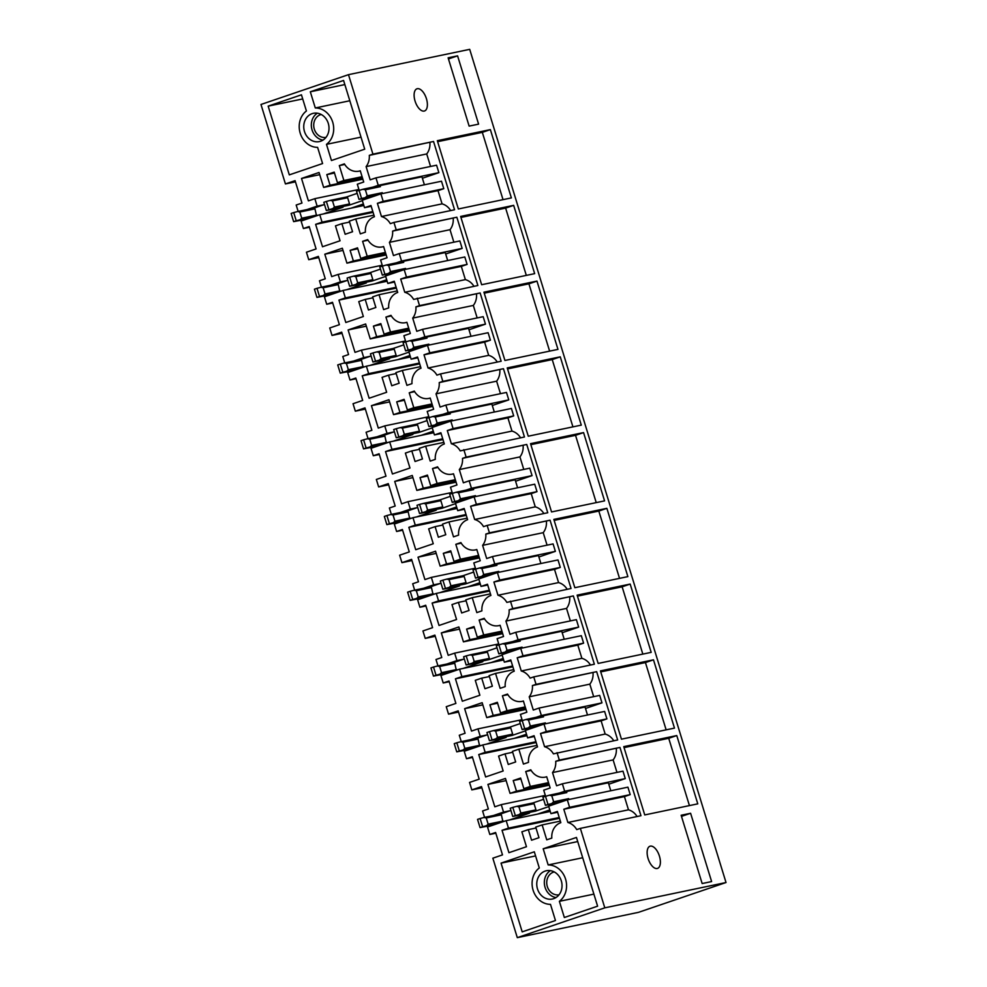 <?xml version="1.0" encoding="UTF-8"?>
<svg xmlns="http://www.w3.org/2000/svg" width="987" height="987" viewBox="0 0 987 987"><rect width="100%" height="100%" fill="white"/><g stroke="black" fill="none" stroke-linecap="round" stroke-linejoin="round"><path stroke-width="1.48" d="M638.515 912.333L726.025 882.526L604.797 907.843L517.299 937.65L638.515 912.333M372.481 187.283L378.255 185.309L375.961 177.857L370.174 179.831L366.103 166.606A15.619 13.571 -101.8 0 0 369.298 155.378L372.926 154.132L348.485 74.667L469.701 49.35L726.025 882.526M653.48 659.822L674.479 728.11L621.452 739.177L600.441 670.889L653.48 659.822L645.436 662.561L666.139 729.849M600.75 671.888L645.436 662.561M461.262 741.619L459.288 735.241L465.087 733.267L458.19 710.862L448.542 714.144L446.247 706.692L455.895 703.41L449.011 681.005L443.212 682.979L440.918 675.515L459.584 669.161L461.879 676.613L455.439 678.809L462.335 701.214L479.867 695.243L475.278 680.327L481.705 678.143L484.962 688.729L492.365 686.199L489.108 675.614L495.548 673.43L500.125 688.334L505.208 686.607A15.619 13.571 -101.8 0 1 514.227 671.185L510.772 659.958L504.332 662.154L502.05 654.702L520.704 648.348L522.999 655.8L517.2 657.774L521.272 670.987A15.619 13.571 -101.8 0 1 530.118 678.118L533.745 676.885L536.04 684.336L532.412 685.57L596.654 671.678L617.665 739.966L553.423 753.871A15.619 13.571 78.2 0 0 544.577 746.727L540.506 733.514L546.292 731.54L544.01 724.088L525.343 730.442L527.638 737.894L534.078 735.71L537.52 746.925A15.619 13.571 78.2 0 0 528.501 762.359L523.431 764.086L518.841 749.17L512.413 751.366L515.67 761.952L508.268 764.469L505.011 753.883L498.583 756.079L503.16 770.983L485.629 776.954L478.744 754.549L485.172 752.365L482.877 744.914L464.223 751.267L466.518 758.719L472.304 756.745L479.201 779.15L469.553 782.432L471.835 789.896L481.866 787.799M536.04 684.336L596.654 671.678M532.412 685.57A15.619 13.571 78.2 0 1 529.217 696.81L589.831 684.151A15.619 13.571 78.2 0 0 593.027 672.912M535.583 717.487L541.37 715.513L539.075 708.061L533.288 710.035L529.217 696.81M593.668 696.662L589.831 684.151M539.075 708.061L599.689 695.403L601.984 702.855L541.37 715.513M585.501 708.469L601.984 702.855M470.219 739.744L480.25 736.339L477.955 728.875L471.515 731.071L464.63 708.666L482.162 702.695L486.739 717.611L493.179 715.415L489.922 704.829L497.325 702.312L500.582 712.898L507.01 710.702L502.42 695.798L507.503 694.058A15.619 13.571 78.2 0 0 522 701.387A15.619 13.571 78.2 0 0 523.394 701.004L526.848 712.219L520.42 714.415L522.283 720.485M502.42 695.798L507.861 694.663M507.01 710.702L525.207 706.902M500.582 712.898L525.454 707.704M489.922 704.829L497.608 703.225M493.179 715.415L525.738 708.617M486.739 717.611L525.985 709.406M464.63 708.666L482.828 704.866M477.955 728.875L522.037 719.671M480.25 736.339L486.924 734.945M448.542 714.144L458.56 712.059M466.518 758.719L472.526 757.461M482.877 744.914L526.959 735.697M485.172 752.365L535.941 741.755M478.744 754.549L536.175 742.557M505.011 753.883L512.697 752.279M518.841 749.17L537.051 745.37M527.638 737.894L534.312 736.499M544.01 724.088L604.612 711.43L606.906 718.881L546.292 731.54M540.506 733.514L601.12 720.855L606.906 718.881M544.577 746.727L605.179 734.069L601.12 720.855M605.179 734.069A15.619 13.571 78.2 0 1 613.778 740.781M520.112 737.129L519.902 736.438M606.869 508.33L627.88 576.618L574.841 587.697L553.843 519.409L606.869 508.33L598.825 511.069L619.528 578.357M554.139 520.396L598.825 511.069M414.651 590.14L412.689 583.749L418.476 581.775L411.591 559.37L401.931 562.664L399.636 555.2L409.297 551.918L402.4 529.513L396.614 531.487L394.319 524.035L412.973 517.682L415.268 525.133L408.84 527.329L415.724 549.722L433.256 543.751L428.679 528.847L435.107 526.651L438.364 537.236L445.766 534.72L442.509 524.134L448.937 521.938L453.526 536.854L458.597 535.127A15.619 13.571 -101.8 0 1 467.616 519.693L464.174 508.478L457.734 510.661L455.439 503.21L474.105 496.856L476.388 504.308L470.602 506.282L474.673 519.507A15.619 13.571 -101.8 0 1 483.519 526.639L487.146 525.405L489.441 532.857L485.814 534.09L550.055 520.198L571.054 588.486L506.825 602.378A15.619 13.571 78.2 0 0 497.966 595.247L493.907 582.022L499.693 580.06L497.399 572.596L478.744 578.962L481.039 586.414L487.467 584.218L490.921 595.445A15.619 13.571 78.2 0 0 481.903 610.867L476.832 612.594L472.242 597.678L465.802 599.874L469.059 610.459L461.669 612.976L458.412 602.391L451.972 604.587L456.562 619.503L439.03 625.474L432.133 603.069L438.573 600.873L436.279 593.421L417.624 599.775L419.907 607.227L425.705 605.253L432.59 627.658L422.942 630.952L425.237 638.404L434.885 635.122L441.781 657.515L435.995 659.489L437.957 665.88M489.441 532.857L550.055 520.198M485.814 534.09A15.619 13.571 78.2 0 1 482.618 545.33L543.22 532.672A15.619 13.571 78.2 0 0 546.428 521.432M488.984 565.995L494.758 564.021L492.476 556.569L486.677 558.543L482.618 545.33M547.069 545.169L543.22 532.672M492.476 556.569L553.078 543.911L555.373 551.363L494.758 564.021M538.89 556.989L555.373 551.363M423.608 588.264L433.638 584.847L431.344 577.395L424.916 579.579L418.019 557.186L435.551 551.215L440.14 566.119L446.58 563.922L443.323 553.337L450.714 550.82L453.971 561.406L460.411 559.222L455.821 544.306L460.892 542.579A15.619 13.571 78.2 0 0 475.401 549.895A15.619 13.571 78.2 0 0 476.795 549.512L480.25 560.739L473.809 562.923L475.672 568.993M455.821 544.306L461.25 543.171M460.411 559.222L478.609 555.41M453.971 561.406L478.855 556.212M443.323 553.337L450.997 551.733M446.58 563.922L479.139 557.124M440.14 566.119L479.386 557.926M418.019 557.186L436.217 553.386M431.344 577.395L475.426 568.191M433.638 584.847L440.313 583.453M401.931 562.664L411.949 560.567M419.907 607.227L425.928 605.981M436.279 593.421L480.361 584.218M438.573 600.873L489.33 590.275M432.133 603.069L489.577 591.065M458.412 602.391L466.086 600.787M472.242 597.678L490.44 593.878M481.039 586.414L487.714 585.02M497.399 572.596L558.013 559.937L560.308 567.402L499.693 580.06M493.907 582.022L554.509 569.376L560.308 567.402M497.966 595.247L558.58 582.589L554.509 569.376M558.58 582.589A15.619 13.571 78.2 0 1 567.18 589.288M473.513 585.649L473.291 584.946M560.271 356.838L581.281 425.126L528.242 436.205L507.232 367.917L560.271 356.838L552.226 359.576L572.929 426.877M507.54 368.916L552.226 359.576M368.052 438.647L366.091 432.257L371.877 430.283L364.98 407.89L355.332 411.172L353.038 403.72L362.685 400.426L355.801 378.033L350.003 380.007L347.708 372.543L366.374 366.189L368.669 373.641L362.229 375.837L369.126 398.242L386.657 392.271L382.068 377.355L388.508 375.171L391.765 385.757L399.155 383.227L395.898 372.642L402.338 370.458L406.928 385.362L411.998 383.635A15.619 13.571 -101.8 0 1 421.017 368.213L417.563 356.986L411.135 359.182L408.84 351.73L427.494 345.376L429.789 352.828L424.003 354.802L428.062 368.015A15.619 13.571 -101.8 0 1 436.92 375.146L440.547 373.913L442.83 381.364L439.215 382.598L503.444 368.706L524.455 436.994L460.213 450.886A15.619 13.571 78.2 0 0 451.367 443.755L447.296 430.542L453.095 428.568L450.8 421.116L432.133 427.47L434.428 434.922L440.868 432.738L444.323 443.953A15.619 13.571 78.2 0 0 435.304 459.374L430.221 461.102L425.644 446.198L419.204 448.394L422.461 458.98L415.058 461.497L411.801 450.911L405.373 453.095L409.963 468.011L392.431 473.982L385.535 451.577L391.962 449.393L389.68 441.929L371.013 448.295L373.308 455.747L379.094 453.773L385.991 476.178L376.343 479.46L378.638 486.912L388.286 483.63L395.182 506.035L389.384 508.009L391.345 514.387M442.83 381.364L503.444 368.706M439.215 382.598A15.619 13.571 78.2 0 1 436.007 393.838L496.621 381.179A15.619 13.571 78.2 0 0 499.817 369.94M442.386 414.503L448.16 412.541L445.865 405.089L440.079 407.063L436.007 393.838M500.471 393.677L496.621 381.179M445.865 405.089L506.479 392.431L508.774 399.883L448.16 412.541M492.291 405.497L508.774 399.883M377.009 436.772L387.04 433.355L384.745 425.903L378.305 428.099L371.42 405.694L388.952 399.723L393.542 414.639L399.969 412.443L396.712 401.857L404.115 399.34L407.372 409.926L413.8 407.73L409.223 392.814L414.293 391.086A15.619 13.571 78.2 0 0 428.802 398.415A15.619 13.571 78.2 0 0 430.196 398.032L433.638 409.247L427.211 411.443L429.074 417.513M409.223 392.814L414.651 391.679M413.8 407.73L432.01 403.93M407.372 409.926L432.244 404.719M396.712 401.857L404.399 400.253M399.969 412.443L432.528 405.645M393.542 414.639L432.775 406.434M371.42 405.694L389.618 401.894M384.745 425.903L428.827 416.699M387.04 433.355L393.714 431.961M355.332 411.172L365.35 409.087M373.308 455.747L379.316 454.489M389.68 441.929L433.762 432.725M391.962 449.393L442.731 438.783M385.535 451.577L442.978 439.585M411.801 450.911L419.487 449.307M425.644 446.198L443.842 442.398M434.428 434.922L441.115 433.527M450.8 421.116L511.414 408.458L513.696 415.909L453.095 428.568M447.296 430.542L507.91 417.883L513.696 415.909M451.367 443.755L511.982 431.097L507.91 417.883M511.982 431.097A15.619 13.571 78.2 0 1 520.581 437.809M426.902 434.157L426.692 433.466M513.659 205.358L534.67 273.646L481.644 284.725L460.633 216.437L513.659 205.358L505.628 208.097L526.318 275.385M460.941 217.424L505.628 208.097M321.441 287.155L319.48 280.777L325.266 278.803L318.382 256.398L308.734 259.692L306.439 252.228L316.087 248.946L309.19 226.541L303.404 228.515L301.109 221.063L319.763 214.71L322.058 222.161L315.63 224.345L322.515 246.75L340.059 240.779L335.469 225.875L341.897 223.679L345.154 234.264L352.556 231.748L349.299 221.162L355.739 218.966L360.317 233.882L365.4 232.155A15.619 13.571 -101.8 0 1 374.418 216.721L370.964 205.506L364.524 207.689L362.229 200.238L380.896 193.884L383.19 201.336L377.392 203.31L381.463 216.523A15.619 13.571 -101.8 0 1 390.309 223.667L393.936 222.42L396.231 229.885L392.604 231.118L456.845 217.226L477.856 285.514L413.615 299.406A15.619 13.571 78.2 0 0 404.769 292.275L400.697 279.05L406.484 277.076L404.189 269.624L385.535 275.978L387.829 283.442L394.257 281.246L397.712 292.46A15.619 13.571 78.2 0 0 388.693 307.895L383.622 309.622L379.033 294.706L372.605 296.902L375.862 307.488L368.459 310.004L365.202 299.419L358.762 301.615L363.352 316.519L345.82 322.502L338.936 300.097L345.364 297.901L343.069 290.449L324.415 296.803L326.709 304.255L332.496 302.281L339.392 324.686L329.732 327.98L332.027 335.432L341.687 332.138L348.571 354.543L342.785 356.517L344.747 362.908M396.231 229.885L456.845 217.226M392.604 231.118A15.619 13.571 78.2 0 1 389.409 242.358L450.023 229.7A15.619 13.571 78.2 0 0 453.218 218.46M395.775 263.023L401.561 261.049L399.266 253.597L393.468 255.571L389.409 242.358M453.86 242.197L450.023 229.7M399.266 253.597L459.868 240.939L462.163 248.391L401.561 261.049M445.68 254.004L462.163 248.391M330.411 285.292L340.429 281.875L338.134 274.423L331.706 276.607L324.809 254.202L342.341 248.23L346.93 263.147L353.371 260.95L350.114 250.365L357.516 247.848L360.761 258.434L367.201 256.238L362.611 241.334L367.682 239.607A15.619 13.571 78.2 0 0 382.191 246.923A15.619 13.571 78.2 0 0 383.585 246.54L387.04 257.767L380.6 259.951L382.475 266.021M362.611 241.334L368.04 240.199M367.201 256.238L385.399 252.438M360.761 258.434L385.646 253.24M350.114 250.365L357.787 248.761M353.371 260.95L385.929 254.152M346.93 263.147L386.176 254.954M324.809 254.202L343.02 250.402M338.134 274.423L382.228 265.207M340.429 281.875L347.116 280.481M308.734 259.692L318.752 257.595M326.709 304.255L332.718 302.997M343.069 290.449L387.151 281.246M345.364 297.901L396.12 287.303M338.936 300.097L396.367 288.093M365.202 299.419L372.889 297.815M379.033 294.706L397.23 290.906M387.829 283.442L394.504 282.048M404.189 269.624L464.803 256.965L467.098 264.417L406.484 277.076M400.697 279.05L461.311 266.391L467.098 264.417M404.769 292.275L465.37 279.617L461.311 266.391M465.37 279.617A15.619 13.571 78.2 0 1 473.97 286.316M380.303 282.677L380.094 281.974M348.485 74.667L260.975 104.474L285.428 183.94L295.076 180.658L301.973 203.063L296.174 205.037L298.148 211.415M307.105 209.54L317.135 206.135L314.841 198.671L308.4 200.867L301.516 178.462L319.048 172.491L323.637 187.407L330.065 185.211L326.808 174.625L334.211 172.108L337.468 182.694L343.895 180.498L339.318 165.594L344.389 163.867A15.619 13.571 -101.8 0 0 358.898 171.183A15.619 13.571 -101.8 0 0 360.28 170.8L363.734 182.015L357.306 184.211L359.169 190.281M306.414 110.988L301.442 94.814L268.168 106.14L289.314 174.872L322.589 163.546L317.604 147.371A19.839 17.235 -101.8 0 1 300.208 133.196A19.839 17.235 -101.8 0 1 306.414 110.988M328.856 130.494A14.447 12.547 -101.8 0 0 313.422 113.295A14.447 12.547 -101.8 0 0 303.897 124.387A14.447 12.547 -101.8 0 0 319.332 141.585A14.447 12.547 -101.8 0 0 328.856 130.494M315.297 107.965L310.313 91.791L343.575 80.453L364.721 149.185L331.459 160.523L326.487 144.349A19.839 17.235 -101.8 0 0 332.693 122.129A19.839 17.235 -101.8 0 0 315.297 107.965L349.83 100.748M381.463 216.523L442.077 203.865L438.006 190.651L443.792 188.677L441.497 181.226L380.896 193.884M442.077 203.865A15.619 13.571 78.2 0 1 450.677 210.576M369.298 155.378L433.54 141.474L454.551 209.762L393.936 222.42M429.913 142.72A15.619 13.571 78.2 0 1 426.717 153.947L430.566 166.458M422.387 178.265L438.87 172.651L436.575 165.199L375.961 177.857M356.998 206.925L356.788 206.234M377.392 203.31L438.006 190.651M383.19 201.336L443.792 188.677M364.524 207.689L371.211 206.295M355.739 218.966L373.937 215.166M341.897 223.679L349.583 222.075M315.63 224.345L373.074 212.353M322.058 222.161L372.827 211.563M319.763 214.71L363.858 205.493M303.404 228.515L309.412 227.257M285.428 183.94L295.446 181.855M317.135 206.135L323.81 204.741M314.841 198.671L358.923 189.467M301.516 178.462L319.714 174.662M323.637 187.407L362.871 179.202M330.065 185.211L362.624 178.413M326.808 174.625L334.494 173.021M337.468 182.694L362.34 177.5M343.895 180.498L362.106 176.698M339.318 165.594L344.747 164.459M378.255 185.309L438.87 172.651M366.103 166.606L426.717 153.947M372.926 154.132L433.54 141.474M490.366 129.618L511.377 197.906L458.338 208.973L437.327 140.685L490.366 129.618L482.322 132.357L503.025 199.645M437.636 141.684L482.322 132.357M417.242 298.173L419.537 305.625L415.909 306.858L480.138 292.966L501.149 361.254L440.547 373.913M353.704 361.032L363.734 357.615L361.439 350.163L355.012 352.359L348.115 329.954L365.646 323.983L370.236 338.886L376.664 336.703L373.407 326.117L380.809 323.588L384.066 334.174L390.507 331.99L385.917 317.074L390.988 315.346A15.619 13.571 -101.8 0 0 405.497 322.663A15.619 13.571 -101.8 0 0 406.891 322.28L410.345 333.507L403.905 335.703L405.768 341.761M419.08 338.763L424.854 336.801L422.559 329.337L416.773 331.311L412.714 318.098A15.619 13.571 -101.8 0 0 415.909 306.858M428.062 368.015L488.676 355.357L484.605 342.144L490.403 340.17L488.109 332.718L427.494 345.376M488.676 355.357A15.619 13.571 78.2 0 1 497.275 362.069M476.524 294.2A15.619 13.571 78.2 0 1 473.316 305.439L477.165 317.937M468.985 329.757L485.468 324.143L483.174 316.679L422.559 329.337M403.609 358.417L403.387 357.713M424.003 354.802L484.605 342.144M429.789 352.828L490.403 340.17M411.135 359.182L417.809 357.787M402.338 370.458L420.536 366.658M388.508 375.171L396.182 373.567M362.229 375.837L419.672 363.845M368.669 373.641L419.426 363.043M366.374 366.189L410.456 356.986M350.003 380.007L356.023 378.749M332.027 335.432L342.045 333.335M363.734 357.615L370.409 356.221M361.439 350.163L405.521 340.959M348.115 329.954L366.313 326.154M370.236 338.886L409.469 330.694M376.664 336.703L409.235 329.892M373.407 326.117L381.093 324.513M384.066 334.174L408.951 328.979M390.507 331.99L408.704 328.19M385.917 317.074L391.345 315.939M424.854 336.801L485.468 324.143M412.714 318.098L473.316 305.439M419.537 305.625L480.138 292.966M536.965 281.098L557.976 349.386L504.937 360.465L483.926 292.177L536.965 281.098L528.921 283.837L549.623 351.125M484.235 293.176L528.921 283.837M463.841 449.653L466.135 457.117L462.508 458.35L526.75 444.458L547.76 512.746L487.146 525.405M400.315 512.524L410.333 509.107L408.05 501.643L401.61 503.839L394.714 481.434L412.258 475.463L416.835 490.379L423.275 488.183L420.018 477.597L427.42 475.08L430.677 485.666L437.105 483.47L432.516 468.566L437.586 466.839A15.619 13.571 -101.8 0 0 452.095 474.155A15.619 13.571 -101.8 0 0 453.489 473.772L456.944 484.987L450.504 487.183L452.379 493.253M465.679 490.255L471.465 488.281L469.17 480.829L463.372 482.803L459.313 469.578A15.619 13.571 -101.8 0 0 462.508 458.35M474.673 519.507L535.275 506.849L531.216 493.623L537.002 491.649L534.707 484.198L474.105 496.856M535.275 506.849A15.619 13.571 78.2 0 1 543.874 513.548M523.122 445.692A15.619 13.571 78.2 0 1 519.927 456.919L523.764 469.43M515.584 481.237L532.067 475.623L529.785 468.171L469.17 480.829M450.208 509.897L449.998 509.206M470.602 506.282L531.216 493.623M476.388 504.308L537.002 491.649M457.734 510.661L464.408 509.267M448.937 521.938L467.147 518.138M435.107 526.651L442.793 525.047M408.84 527.329L466.271 515.325M415.268 525.133L466.037 514.535M412.973 517.682L457.055 508.465M396.614 531.487L402.622 530.229M378.638 486.912L388.656 484.827M410.333 509.107L417.02 507.713M408.05 501.643L452.132 492.439M394.714 481.434L412.924 477.634M416.835 490.379L456.08 482.187M423.275 488.183L455.834 481.385M420.018 477.597L427.692 475.993M430.677 485.666L455.55 480.472M437.105 483.47L455.303 479.67M432.516 468.566L437.944 467.431M471.465 488.281L532.067 475.623M459.313 469.578L519.927 456.919M466.135 457.117L526.75 444.458M583.564 432.59L604.575 500.878L551.548 511.945L530.537 443.656L583.564 432.59L575.532 435.329L596.234 502.617M530.846 444.656L575.532 435.329M510.452 601.145L512.746 608.597L509.119 609.83L573.348 595.938L594.359 664.226L533.745 676.885M446.914 664.004L456.944 660.587L454.649 653.135L448.209 655.331L441.325 632.926L458.856 626.955L463.446 641.858L469.874 639.675L466.617 629.089L474.019 626.56L477.276 637.146L483.704 634.962L479.127 620.046L484.198 618.318A15.619 13.571 -101.8 0 0 498.706 625.647A15.619 13.571 -101.8 0 0 500.101 625.264L503.543 636.479L497.115 638.675L498.978 644.733M512.29 641.735L518.064 639.773L515.769 632.309L509.983 634.283L505.912 621.07A15.619 13.571 -101.8 0 0 509.119 609.83M521.272 670.987L581.886 658.329L577.814 645.116L583.601 643.142L581.318 635.69L520.704 648.348M581.886 658.329A15.619 13.571 78.2 0 1 590.485 665.041M569.721 597.172A15.619 13.571 78.2 0 1 566.526 608.411L570.375 620.909M562.195 632.729L578.678 627.115L576.383 619.651L515.769 632.309M496.819 661.389L496.597 660.685M517.2 657.774L577.814 645.116M522.999 655.8L583.601 643.142M504.332 662.154L511.019 660.759M495.548 673.43L513.746 669.63M481.705 678.143L489.392 676.539M455.439 678.809L512.882 666.817M461.879 676.613L512.635 666.015M459.584 669.161L503.666 659.958M443.212 682.979L449.221 681.721M425.237 638.404L435.255 636.307M456.944 660.587L463.619 659.193M454.649 653.135L498.731 643.931M441.325 632.926L459.523 629.126M463.446 641.858L502.679 633.666M469.874 639.675L502.432 632.877M466.617 629.089L474.303 627.485M477.276 637.146L502.161 631.951M483.704 634.962L501.914 631.162M479.127 620.046L484.555 618.911M518.064 639.773L578.678 627.115M505.912 621.07L566.526 608.411M512.746 608.597L573.348 595.938M630.175 584.07L651.186 652.358L598.147 663.437L577.136 595.149L630.175 584.07L622.131 586.809L642.833 654.11M577.444 596.148L622.131 586.809M604.797 907.843L580.356 828.377L576.729 829.611A15.619 13.571 -101.8 0 0 567.87 822.479L563.811 809.254L569.598 807.28L567.303 799.828L548.649 806.182L550.943 813.646L557.371 811.45L560.826 822.664A15.619 13.571 -101.8 0 0 551.807 838.099L546.736 839.826L542.147 824.91L535.719 827.106L538.976 837.692L531.574 840.208L528.316 829.623L521.876 831.819L526.466 846.723L508.934 852.694L502.038 830.301L508.478 828.105L506.183 820.653L487.529 827.007L489.823 834.459L495.61 832.485L502.494 854.89L492.846 858.184L517.299 937.65M543.418 812.881L543.208 812.178M534.312 851.793L501.051 863.131L522.197 931.864L555.459 920.526L550.487 904.351A19.839 17.235 -101.8 0 1 533.091 890.188A19.839 17.235 -101.8 0 1 539.297 867.968L534.312 851.793M557.815 874.704A14.447 12.547 -101.8 0 0 546.44 870.731A14.447 12.547 -101.8 0 0 537.138 880.589A14.447 12.547 -101.8 0 0 540.987 895.049A14.447 12.547 -101.8 0 0 552.35 899.021A14.447 12.547 -101.8 0 0 561.652 889.164A14.447 12.547 -101.8 0 0 557.815 874.704M543.195 848.771L548.167 864.945A19.839 17.235 -101.8 0 1 565.576 879.121A19.839 17.235 -101.8 0 1 559.37 901.328L564.342 917.503L597.604 906.177L576.457 837.445L543.195 848.771L577.728 841.566M557.05 752.625L559.345 760.089L555.718 761.322L619.959 747.43L640.958 815.718L580.356 828.377M471.835 789.896L481.496 786.602L488.38 809.007L482.594 810.981L484.555 817.359M493.525 815.496L503.543 812.079L501.248 804.627L494.82 806.811L487.923 784.406L505.455 778.435L510.045 793.351L516.485 791.155L513.228 780.569L520.618 778.052L523.875 788.638L530.315 786.442L525.726 771.538L530.796 769.811A15.619 13.571 -101.8 0 0 545.305 777.127A15.619 13.571 -101.8 0 0 546.699 776.744L550.154 787.971L543.714 790.155L545.589 796.225M558.889 793.227L564.663 791.253L562.38 783.801L556.582 785.775L552.523 772.562A15.619 13.571 -101.8 0 0 555.718 761.322M567.87 822.479L628.485 809.821L624.426 796.595L630.212 794.621L627.917 787.17L567.303 799.828M628.485 809.821A15.619 13.571 78.2 0 1 637.084 816.52M616.332 748.664A15.619 13.571 78.2 0 1 613.124 759.904L616.974 772.402M608.794 784.209L625.277 778.595L622.982 771.143L562.38 783.801M563.811 809.254L624.426 796.595M569.598 807.28L630.212 794.621M550.943 813.646L557.618 812.252M542.147 824.91L560.345 821.11M528.316 829.623L535.99 828.019M502.038 830.301L559.481 818.297M508.478 828.105L559.234 817.507M506.183 820.653L550.265 811.45M489.823 834.459L495.832 833.201M503.543 812.079L510.217 810.685M501.248 804.627L545.33 795.411M487.923 784.406L506.121 780.606M510.045 793.351L549.29 785.158M516.485 791.155L549.043 784.357M513.228 780.569L520.902 778.965M523.875 788.638L548.76 783.444M530.315 786.442L548.513 782.642M525.726 771.538L531.154 770.403M564.663 791.253L625.277 778.595M552.523 772.562L613.124 759.904M559.345 760.089L619.959 747.43M650.421 863.711A11.721 5.774 71.2 0 0 657.539 868.4A11.721 5.774 71.2 0 0 657.095 850.917A11.721 5.774 71.2 0 0 649.977 846.229A11.721 5.774 71.2 0 0 650.421 863.711M623.747 746.641L676.774 735.562L697.784 803.85L644.745 814.929L623.747 746.641M448.123 57.826L457.586 55.852L478.596 124.14L469.133 126.114L448.123 57.826M414.108 95.566A11.721 5.774 71.2 0 0 417.785 106.88A11.721 5.774 71.2 0 0 424.521 110.976A11.721 5.774 71.2 0 0 427.383 104.203A11.721 5.774 71.2 0 0 423.694 92.889A11.721 5.774 71.2 0 0 416.97 88.793A11.721 5.774 71.2 0 0 414.108 95.566M702.152 883.55L711.615 881.564L690.604 813.276L681.141 815.262L702.152 883.55M676.774 735.562L668.73 738.301L689.432 805.589M624.043 747.628L668.73 738.301M457.586 55.852L448.468 58.949M325.981 137.403A11.721 10.178 78.2 0 1 313.841 123.387A11.721 10.178 78.2 0 1 321.194 114.48M322.983 140.105A14.447 12.547 78.2 0 1 311.473 122.807A14.447 12.547 78.2 0 1 317.358 113.197M268.168 106.14L302.701 98.934M310.313 91.791L344.845 84.574M361.02 137.131L326.487 144.349M690.604 813.276L681.486 816.385M554.2 871.916A11.721 10.178 -101.8 0 0 546.995 880.034A11.721 10.178 -101.8 0 0 550.154 891.545A11.721 10.178 -101.8 0 0 558.987 894.827M556.002 897.541A14.447 12.547 78.2 0 1 548.562 893.469A14.447 12.547 78.2 0 1 550.376 870.633M501.051 863.131L535.583 855.914M559.37 901.328L593.89 894.123M548.167 864.945L582.7 857.74M328.905 209.639L326.389 201.434L323.81 202.31L326.339 210.515L332.779 208.602L334.42 207.085L349.546 203.927L347.634 197.721L346.462 197.018L357.171 193.366M293.645 221.643L296.223 220.767L293.707 212.575L291.128 213.451L293.645 221.643L306.895 219.089M351.162 208.146L363.389 203.988M359.071 190.306L361.587 198.498L359.021 199.386L356.492 191.182L362.932 189.27L365.375 189.788L380.414 186.642L380.081 185.568L421.942 176.821L424.398 184.803M359.021 199.386L372.136 196.869M347.634 197.721L332.52 200.879L330.25 200.398L346.462 197.018M332.779 208.602L348.991 205.222L362.365 200.657M348.991 205.222L349.546 203.927M332.52 200.879L334.42 207.085M326.389 201.434L330.25 200.398M323.317 213.957L342.995 207.258L326.339 210.515M314.952 208.862L299.826 212.02L297.568 211.539L313.78 208.146L314.952 208.862L316.543 215.808M313.78 208.146L324.489 204.506M299.826 212.02L301.738 218.213L316.864 215.055M296.223 220.767L300.085 219.743L301.738 218.213M293.707 212.575L297.568 211.539M300.085 219.743L312.756 217.091M361.587 198.498L378.12 194.821M362.932 189.27L380.081 185.568M365.461 197.474L367.226 195.833L382.277 192.687L382.537 193.538M365.375 189.788L367.226 195.833M380.414 186.642L379.156 185.889M381.846 193.686L382.277 192.687M352.211 285.379L349.682 277.174L347.116 278.063L349.632 286.255L356.073 284.342L357.726 282.825L372.852 279.666L370.939 273.473L369.767 272.757L380.476 269.118M316.95 297.395L319.529 296.519L317 288.315L314.434 289.191L316.95 297.395L330.189 294.829M374.468 283.886L386.682 279.728M382.376 266.046L384.893 274.25L382.327 275.126L379.798 266.922L386.238 265.01L388.668 265.528L403.708 262.382L403.387 261.308L445.236 252.573L447.691 260.543M382.327 275.126L395.429 272.609M370.939 273.473L355.813 276.631L353.556 276.15L369.767 272.757M356.073 284.342L372.296 280.962L385.67 276.409M372.296 280.962L372.852 279.666M355.813 276.631L357.726 282.825M349.682 277.174L353.556 276.15M346.622 289.709L366.3 282.998L349.632 286.255M338.257 284.601L323.131 287.76L320.874 287.279L337.085 283.898L338.257 284.601L339.836 291.547M337.085 283.898L347.782 280.246M323.131 287.76L325.044 293.953L340.157 290.795M319.529 296.519L323.391 295.483L325.044 293.953M317 288.315L320.874 287.279M323.391 295.483L336.061 292.843M384.893 274.25L401.425 270.574M386.238 265.01L403.387 261.308M388.767 273.214L390.531 271.573L405.571 268.439L405.83 269.278M388.668 265.528L390.531 271.573M403.708 262.382L402.449 261.629M405.151 269.426L405.571 268.439M375.516 361.119L372.987 352.927L370.421 353.802L372.938 362.007L379.378 360.095L381.031 358.565L396.145 355.406L394.245 349.213L393.073 348.51L403.769 344.858M340.256 373.135L342.822 372.259L340.305 364.055L337.727 364.931L340.256 373.135L353.494 370.581M397.761 359.638L409.987 355.468M405.669 341.786L408.199 349.99L405.62 350.866L403.103 342.662L409.543 340.762L411.974 341.268L427.013 338.134L426.68 337.06L468.541 328.313L470.996 336.283M405.62 350.866L418.735 348.349M394.245 349.213L379.119 352.371L376.861 351.89L393.073 348.51M379.378 360.095L395.59 356.702L408.963 352.149M395.59 356.702L396.145 355.406M379.119 352.371L381.031 358.565M372.987 352.927L376.861 351.89M369.928 365.449L389.606 358.75L372.938 362.007M361.563 360.341L346.437 363.5L344.167 363.019L360.391 359.638L361.563 360.341L363.142 367.287M360.391 359.638L371.087 355.986M346.437 363.5L348.337 369.706L363.463 366.547M342.822 372.259L346.696 371.223L348.337 369.706M340.305 364.055L344.167 363.019M346.696 371.223L359.354 368.583M408.199 349.99L424.731 346.314M409.543 340.762L426.68 337.06M412.06 348.954L413.837 347.325L428.876 344.179L429.135 345.031M411.974 341.268L413.837 347.325M427.013 338.134L425.755 337.369M428.444 345.166L428.876 344.179M398.81 436.871L396.293 428.666L393.714 429.542L396.243 437.747L402.684 435.835L404.325 434.305L419.45 431.146L417.55 424.953L416.378 424.25L427.075 420.598M363.549 448.875L366.128 447.999L363.611 439.795L361.032 440.683L363.549 448.875L376.8 446.321M421.067 435.378L433.293 431.208M428.975 417.538L431.504 425.73L428.926 426.606L426.396 418.414L432.837 416.502L435.279 417.02L450.319 413.874L449.986 412.8L491.847 404.053L494.302 412.023M428.926 426.606L442.04 424.102M417.55 424.953L402.425 428.111L400.154 427.63L416.378 424.25M402.684 435.835L418.895 432.454L432.269 427.889M418.895 432.454L419.45 431.146M402.425 428.111L404.325 434.305M396.293 428.666L400.154 427.63M393.221 441.189L412.899 434.49L396.243 437.747M384.856 436.094L369.743 439.252L367.472 438.771L383.684 435.378L384.856 436.094L386.448 443.04M383.684 435.378L394.393 431.738M369.743 439.252L371.643 445.445L386.768 442.287M366.128 447.999L370.002 446.963L371.643 445.445M363.611 439.795L367.472 438.771M370.002 446.963L382.66 444.323M431.504 425.73L448.024 422.054M432.837 416.502L449.986 412.8M435.366 424.706L437.13 423.065L452.182 419.919L452.441 420.77M435.279 417.02L437.13 423.065M450.319 413.874L449.06 413.109M451.75 420.918L452.182 419.919M422.115 512.611L419.586 504.406L417.02 505.282L419.537 513.487L425.977 511.574L427.63 510.057L442.756 506.899L440.844 500.693L439.671 499.99L450.38 496.35M386.855 524.615L389.433 523.739L386.904 515.547L384.338 516.423L386.855 524.615L400.093 522.061M444.372 511.118L456.599 506.96M452.28 493.278L454.797 501.482L452.231 502.358L449.702 494.154L456.142 492.242L458.573 492.76L473.624 489.614L473.291 488.54L515.152 479.805L517.595 487.775M452.231 502.358L465.333 499.841M440.844 500.693L425.718 503.851L423.46 503.382L439.671 499.99M425.977 511.574L442.201 508.194L455.575 503.641M442.201 508.194L442.756 506.899M425.718 503.851L427.63 510.057M419.586 504.406L423.46 503.382M416.526 516.941L436.205 510.23L419.537 513.487M408.162 511.834L393.036 514.992L390.778 514.511L406.989 511.13L408.162 511.834L409.753 518.78M406.989 511.13L417.698 507.478M393.036 514.992L394.948 521.185L410.074 518.027M389.433 523.739L393.295 522.715L394.948 521.185M386.904 515.547L390.778 514.511M393.295 522.715L405.965 520.063M454.797 501.482L471.33 497.806M456.142 492.242L473.291 488.54M458.671 500.446L460.435 498.805L475.475 495.671L475.746 496.51M458.573 492.76L460.435 498.805M473.624 489.614L472.354 488.861M475.055 496.658L475.475 495.671M445.421 588.351L442.892 580.159L440.325 581.035L442.842 589.227L449.282 587.327L450.936 585.797L466.049 582.638L464.149 576.445L462.977 575.729L473.674 572.09M410.16 600.367L412.726 599.491L410.21 591.287L407.631 592.163L410.16 600.367L423.398 597.814M467.678 586.87L479.892 582.7M475.574 569.018L478.103 577.222L475.524 578.098L473.007 569.894L479.448 567.981L481.878 568.5L496.917 565.366L496.584 564.28L538.446 555.545L540.901 563.515M475.524 578.098L488.639 575.581M464.149 576.445L449.023 579.603L446.766 579.122L462.977 575.729M449.282 587.327L465.494 583.934L478.868 579.381M465.494 583.934L466.049 582.638M449.023 579.603L450.936 585.797M442.892 580.159L446.766 579.122M439.832 592.681L459.51 585.982L442.842 589.227M431.467 587.573L416.341 590.732L414.071 590.251L430.295 586.87L431.467 587.573L433.046 594.519M430.295 586.87L440.992 583.218M416.341 590.732L418.241 596.925L433.367 593.767M412.726 599.491L416.6 598.455L418.241 596.925M410.21 591.287L414.071 590.251M416.6 598.455L429.259 595.815M478.103 577.222L494.635 573.546M479.448 567.981L496.584 564.28M481.964 576.186L483.741 574.545L498.78 571.411L499.04 572.263M481.878 568.5L483.741 574.545M496.917 565.366L495.659 564.601M498.361 572.398L498.78 571.411M468.714 664.103L466.197 655.899L463.619 656.774L466.148 664.979L472.588 663.067L474.229 661.537L489.355 658.378L487.455 652.185L486.283 651.482L496.979 647.83M433.466 676.107L436.032 675.231L433.515 667.027L430.937 667.903L433.466 676.107L446.704 673.553M490.971 662.61L503.197 658.44M498.879 644.758L501.408 652.962L498.83 653.838L496.313 645.646L502.753 643.734L505.184 644.252L520.223 641.106L519.89 640.032L561.751 631.285L564.206 639.255M498.83 653.838L511.945 651.334M487.455 652.185L472.329 655.343L470.059 654.862L486.283 651.482M472.588 663.067L488.799 659.674L502.173 655.121M488.799 659.674L489.355 658.378M472.329 655.343L474.229 661.537M466.197 655.899L470.059 654.862M463.125 668.421L482.803 661.722L466.148 664.979M454.76 663.313L439.647 666.472L437.377 666.003L453.588 662.61L454.76 663.313L456.352 670.259M453.588 662.61L464.297 658.971M439.647 666.472L441.547 672.678L456.673 669.519M436.032 675.231L439.906 674.195L441.547 672.678M433.515 667.027L437.377 666.003M439.906 674.195L452.564 671.555M501.408 652.962L517.928 649.286M502.753 643.734L519.89 640.032M505.27 651.926L507.047 650.297L522.086 647.151L522.345 648.003M505.184 644.252L507.047 650.297M520.223 641.106L518.965 640.341M521.654 648.138L522.086 647.151M492.019 739.843L489.503 731.638L486.924 732.514L489.441 740.719L495.893 738.807L497.534 737.289L512.66 734.131L510.748 727.925L509.576 727.222L520.285 723.57M456.759 751.847L459.337 750.971L456.808 742.779L454.242 743.655L456.759 751.847L469.997 749.293M514.276 738.35L526.503 734.192M522.185 720.51L524.702 728.702L522.135 729.59L519.606 721.386L526.046 719.474L528.477 719.992L543.529 716.846L543.195 715.772L585.057 707.025L587.499 715.007M522.135 729.59L535.238 727.074M510.748 727.925L495.634 731.083L493.364 730.602L509.576 727.222M495.893 738.807L512.105 735.426L525.479 730.861M512.105 735.426L512.66 734.131M495.634 731.083L497.534 737.289M489.503 731.638L493.364 730.602M486.431 744.161L506.109 737.462L489.441 740.719M478.066 739.066L462.94 742.224L460.682 741.743L476.894 738.35L478.066 739.066L479.657 746.012M476.894 738.35L487.603 734.71M462.94 742.224L464.852 748.417L479.978 745.259M459.337 750.971L463.199 749.947L464.852 748.417M456.808 742.779L460.682 741.743M463.199 749.947L475.87 747.295M524.702 728.702L541.234 725.026M526.046 719.474L543.195 715.772M528.576 727.678L530.34 726.037L545.379 722.891L545.651 723.742M528.477 719.992L530.34 726.037M543.529 716.846L542.27 716.093M544.96 723.89L545.379 722.891M515.325 815.583L512.796 807.378L510.23 808.267L512.746 816.459L519.187 814.546L520.84 813.029L535.966 809.871L534.053 803.677L532.881 802.962L543.59 799.322M480.064 827.599L482.643 826.724L480.114 818.519L477.535 819.395L480.064 827.599L493.303 825.033M537.582 814.09L549.796 809.932M545.478 796.25L548.007 804.454L545.429 805.33L542.912 797.126L549.352 795.214L551.782 795.732L566.822 792.586L566.489 791.512L608.35 782.777L610.805 790.747M545.429 805.33L558.543 802.813M534.053 803.677L518.928 806.835L516.67 806.354L532.881 802.962M519.187 814.546L535.398 811.166L548.772 806.613M535.398 811.166L535.966 809.871M518.928 806.835L520.84 813.029M512.796 807.378L516.67 806.354M509.736 819.913L529.414 813.202L512.746 816.459M501.371 814.806L486.246 817.964L483.975 817.483L500.199 814.102L501.371 814.806L502.951 821.752M500.199 814.102L510.896 810.45M486.246 817.964L488.158 824.157L503.271 820.999M482.643 826.724L486.505 825.687L488.158 824.157M480.114 818.519L483.975 817.483M486.505 825.687L499.163 823.035M548.007 804.454L564.539 800.778M549.352 795.214L566.489 791.512M551.869 803.418L553.645 801.777L568.685 798.643L568.944 799.482M551.782 795.732L553.645 801.777M566.822 792.586L565.563 791.833M568.265 799.63L568.685 798.643M522 701.387L523.418 701.091M475.401 549.895L476.82 549.599M428.802 398.415L430.221 398.119M382.191 246.923L383.61 246.627M358.898 171.183L360.317 170.887M405.497 322.663L406.915 322.367M452.095 474.155L453.514 473.859M498.706 625.647L500.125 625.339M545.305 777.127L546.724 776.831"/></g></svg>
